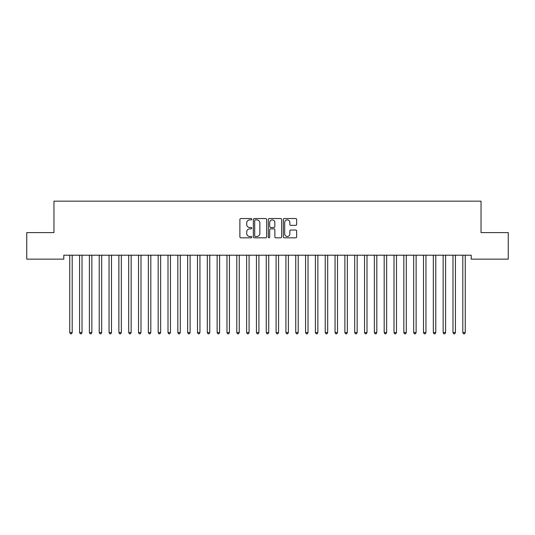 <?xml version="1.0" encoding="UTF-8"?>
<svg xmlns="http://www.w3.org/2000/svg" width="535" height="535" viewBox="0 0 535 535"><rect width="100%" height="100%" fill="white"/><g stroke="black" fill="none" stroke-linecap="round" stroke-linejoin="round"><path stroke-width="0.8" d="M251.778 219.216A0.675 0.675 0 0 0 251.102 218.541L240.857 218.541A0.963 0.963 0 0 0 239.887 219.504L239.887 236.865A0.963 0.963 0 0 0 240.857 237.828L251.102 237.828A0.675 0.675 0 0 0 251.778 237.152A0.675 0.675 0 0 0 251.102 236.477L249.778 236.477A3.09 3.09 0 0 1 246.688 233.394L246.688 231.943A3.09 3.09 0 0 1 249.778 228.86L251.102 228.86A0.675 0.675 0 0 0 251.778 228.184A0.675 0.675 0 0 0 251.102 227.509L249.778 227.509A3.09 3.09 0 0 1 246.688 224.419L246.688 222.975A3.09 3.09 0 0 1 249.778 219.892L251.102 219.892A0.675 0.675 0 0 0 251.778 219.216M295.688 225.342A0.963 0.963 0 0 0 296.651 224.372L296.651 219.504A0.963 0.963 0 0 0 295.688 218.541L284.306 218.541A0.963 0.963 0 0 0 283.343 219.504L283.343 236.865A0.963 0.963 0 0 0 284.306 237.828L295.688 237.828A0.963 0.963 0 0 0 296.651 236.865L296.651 230.98A0.963 0.963 0 0 0 295.688 230.017L290.819 230.017A0.963 0.963 0 0 0 289.856 230.98L289.856 233.902A2.581 2.581 0 0 1 287.275 236.477A2.581 2.581 0 0 1 284.694 233.902L284.694 222.466A2.581 2.581 0 0 1 287.275 219.892A2.581 2.581 0 0 1 289.856 222.466L289.856 224.372A0.963 0.963 0 0 0 290.819 225.342L295.688 225.342M471.201 255.208L63.799 255.208L63.799 259.141L26.75 259.141L26.75 232.605L53.968 232.605L53.968 201.16L481.032 201.16L481.032 232.605L508.25 232.605L508.25 259.141L471.201 259.141L471.201 255.208M266.657 219.504A0.963 0.963 0 0 0 265.694 218.541L254.312 218.541A0.963 0.963 0 0 0 253.343 219.504L253.343 236.865A0.963 0.963 0 0 0 254.312 237.828L265.694 237.828A0.963 0.963 0 0 0 266.657 236.865L266.657 219.504M269.306 218.541L280.688 218.541A0.963 0.963 0 0 1 281.657 219.504L281.657 236.865A0.963 0.963 0 0 1 280.688 237.828L275.819 237.828A0.963 0.963 0 0 1 274.856 236.865L274.856 229.823A0.963 0.963 0 0 0 273.893 228.86L270.656 228.86A0.963 0.963 0 0 0 269.693 229.823L269.693 237.152A0.675 0.675 0 0 1 269.018 237.828A0.675 0.675 0 0 1 268.343 237.152L268.343 219.504A0.963 0.963 0 0 1 269.306 218.541M255.369 219.892A0.675 0.675 0 0 0 254.693 220.567L254.693 235.801A0.675 0.675 0 0 0 255.369 236.477L256.767 236.477A3.09 3.09 0 0 0 259.856 233.394L259.856 222.975A3.09 3.09 0 0 0 256.767 219.892L255.369 219.892M274.856 222.52A2.581 2.581 0 0 0 272.275 219.938A2.581 2.581 0 0 0 269.693 222.52L269.693 226.546A0.963 0.963 0 0 0 270.656 227.509L273.893 227.509A0.963 0.963 0 0 0 274.856 226.546L274.856 222.52M69.61 255.208L69.67 255.349A0.983 0.983 -179.4 0 1 69.744 255.717L69.744 332.563L72.198 332.563L72.198 255.717A0.983 0.983 -179.4 0 1 72.272 255.349L72.325 255.208M72.198 332.563L71.463 333.84L70.48 333.84L69.744 332.563M79.441 255.208L79.494 255.349A0.983 0.983 -179.5 0 1 79.568 255.717L79.568 332.563L82.022 332.563L82.022 255.717A0.983 0.983 -179.5 0 1 82.096 255.349L82.156 255.208M82.022 332.563L81.287 333.84L80.303 333.84L79.568 332.563M89.265 255.208L89.325 255.349A0.983 0.983 -179.5 0 1 89.392 255.717L89.392 332.563L91.853 332.563L91.853 255.717A0.983 0.983 -179.5 0 1 91.92 255.349L91.98 255.208M91.853 332.563L91.111 333.84L90.134 333.84L89.392 332.563M99.089 255.208L99.149 255.349A0.983 0.983 -179.5 0 1 99.222 255.717L99.222 332.563L101.677 332.563L101.677 255.717A0.983 0.983 -179.5 0 1 101.75 255.349L101.804 255.208M101.677 332.563L100.941 333.84L99.958 333.84L99.222 332.563M108.919 255.208L108.973 255.349A0.983 0.983 -179.5 0 1 109.046 255.717L109.046 332.563L111.501 332.563L111.501 255.717A0.983 0.983 -179.5 0 1 111.574 255.349L111.634 255.208M111.501 332.563L110.765 333.84L109.782 333.84L109.046 332.563M118.743 255.208L118.803 255.349A0.983 0.983 -179.5 0 1 118.877 255.717L118.877 332.563L121.331 332.563L121.331 255.717A0.983 0.983 -179.5 0 1 121.398 255.349L121.458 255.208M121.331 332.563L120.596 333.84L119.613 333.84L118.877 332.563M128.574 255.208L128.627 255.349A0.983 0.983 -179.5 0 1 128.701 255.717L128.701 332.563L131.155 332.563L131.155 255.717A0.983 0.983 -179.5 0 1 131.229 255.349L131.289 255.208M131.155 332.563L130.42 333.84L129.437 333.84L128.701 332.563M138.398 255.208L138.458 255.349A0.983 0.983 -179.5 0 1 138.525 255.717L138.525 332.563L140.986 332.563L140.986 255.717A0.983 0.983 -179.5 0 1 141.053 255.349L141.113 255.208M140.986 332.563L140.244 333.84L139.261 333.84L138.525 332.563M148.222 255.208L148.282 255.349A0.983 0.983 -179.5 0 1 148.356 255.717L148.356 332.563L150.81 332.563L150.81 255.717A0.983 0.983 -179.5 0 1 150.883 255.349L150.937 255.208M150.81 332.563L150.074 333.84L149.091 333.84L148.356 332.563M158.052 255.208L158.106 255.349A0.983 0.983 -179.5 0 1 158.179 255.717L158.179 332.563L160.634 332.563L160.634 255.717A0.983 0.983 -179.5 0 1 160.707 255.349L160.767 255.208M160.634 332.563L159.898 333.84L158.915 333.84L158.179 332.563M167.876 255.208L167.936 255.349A0.983 0.983 -179.5 0 1 168.003 255.717L168.003 332.563L170.464 332.563L170.464 255.717A0.983 0.983 -179.5 0 1 170.531 255.349L170.591 255.208M170.464 332.563L169.729 333.84L168.746 333.84L168.003 332.563M177.707 255.208L177.76 255.349A0.983 0.983 -179.5 0 1 177.834 255.717L177.834 332.563L180.288 332.563L180.288 255.717A0.983 0.983 -179.5 0 1 180.362 255.349L180.415 255.208M180.288 332.563L179.553 333.84L178.57 333.84L177.834 332.563M187.531 255.208L187.591 255.349A0.983 0.983 -179.5 0 1 187.658 255.717L187.658 332.563L190.119 332.563L190.119 255.717A0.983 0.983 -179.5 0 1 190.186 255.349L190.246 255.208M190.119 332.563L189.377 333.84L188.394 333.84L187.658 332.563M197.355 255.208L197.415 255.349A0.983 0.983 -179.5 0 1 197.489 255.717L197.489 332.563L199.943 332.563L199.943 255.717A0.983 0.983 -179.5 0 1 200.016 255.349L200.07 255.208M199.943 332.563L199.207 333.84L198.224 333.84L197.489 332.563M207.185 255.208L207.239 255.349A0.983 0.983 -179.5 0 1 207.312 255.717L207.312 332.563L209.767 332.563L209.767 255.717A0.983 0.983 -179.5 0 1 209.84 255.349L209.901 255.208M209.767 332.563L209.031 333.84L208.048 333.84L207.312 332.563M217.009 255.208L217.07 255.349A0.983 0.983 -179.5 0 1 217.136 255.717L217.136 332.563L219.597 332.563L219.597 255.717A0.983 0.983 -179.5 0 1 219.664 255.349L219.724 255.208M219.597 332.563L218.862 333.84L217.879 333.84L217.136 332.563M226.833 255.208L226.893 255.349A0.983 0.983 -179.5 0 1 226.967 255.717L226.967 332.563L229.421 332.563L229.421 255.717A0.983 0.983 -179.5 0 1 229.495 255.349L229.548 255.208M229.421 332.563L228.686 333.84L227.703 333.84L226.967 332.563M236.664 255.208L236.724 255.349A0.983 0.983 -179.5 0 1 236.791 255.717L236.791 332.563L239.252 332.563L239.252 255.717A0.983 0.983 -179.5 0 1 239.319 255.349L239.379 255.208M239.252 332.563L238.51 333.84L237.527 333.84L236.791 332.563M246.488 255.208L246.548 255.349A0.983 0.983 -179.5 0 1 246.622 255.717L246.622 332.563L249.076 332.563L249.076 255.717A0.983 0.983 -179.5 0 1 249.149 255.349L249.203 255.208M249.076 332.563L248.34 333.84L247.357 333.84L246.622 332.563M256.318 255.208L256.372 255.349A0.983 0.983 -179.5 0 1 256.446 255.717L256.446 332.563L258.9 332.563L258.9 255.717A0.983 0.983 -179.5 0 1 258.973 255.349L259.034 255.208M258.9 332.563L258.164 333.84L257.181 333.84L256.446 332.563M266.142 255.208L266.203 255.349A0.983 0.983 -179.5 0 1 266.269 255.717L266.269 332.563L268.73 332.563L268.73 255.717A0.983 0.983 -179.5 0 1 268.797 255.349L268.858 255.208M268.73 332.563L267.988 333.84L267.012 333.84L266.269 332.563M275.966 255.208L276.027 255.349A0.983 0.983 -179.5 0 1 276.1 255.717L276.1 332.563L278.554 332.563L278.554 255.717A0.983 0.983 -179.5 0 1 278.628 255.349L278.681 255.208M278.554 332.563L277.819 333.84L276.836 333.84L276.1 332.563M285.797 255.208L285.85 255.349A0.983 0.983 -179.5 0 1 285.924 255.717L285.924 332.563L288.378 332.563L288.378 255.717A0.983 0.983 -179.5 0 1 288.452 255.349L288.512 255.208M288.378 332.563L287.643 333.84L286.66 333.84L285.924 332.563M295.621 255.208L295.681 255.349A0.983 0.983 -179.5 0 1 295.748 255.717L295.748 332.563L298.209 332.563L298.209 255.717A0.983 0.983 -179.5 0 1 298.276 255.349L298.336 255.208M298.209 332.563L297.473 333.84L296.49 333.84L295.748 332.563M305.452 255.208L305.505 255.349A0.983 0.983 -179.5 0 1 305.579 255.717L305.579 332.563L308.033 332.563L308.033 255.717A0.983 0.983 -179.5 0 1 308.106 255.349L308.167 255.208M308.033 332.563L307.297 333.84L306.314 333.84L305.579 332.563M315.275 255.208L315.336 255.349A0.983 0.983 -179.5 0 1 315.403 255.717L315.403 332.563L317.864 332.563L317.864 255.717A0.983 0.983 -179.5 0 1 317.93 255.349L317.991 255.208M317.864 332.563L317.121 333.84L316.138 333.84L315.403 332.563M325.099 255.208L325.16 255.349A0.983 0.983 -179.5 0 1 325.233 255.717L325.233 332.563L327.688 332.563L327.688 255.717A0.983 0.983 -179.5 0 1 327.761 255.349L327.815 255.208M327.688 332.563L326.952 333.84L325.969 333.84L325.233 332.563M334.93 255.208L334.984 255.349A0.983 0.983 -179.5 0 1 335.057 255.717L335.057 332.563L337.511 332.563L337.511 255.717A0.983 0.983 -179.5 0 1 337.585 255.349L337.645 255.208M337.511 332.563L336.776 333.84L335.793 333.84L335.057 332.563M344.754 255.208L344.814 255.349A0.983 0.983 -179.5 0 1 344.881 255.717L344.881 332.563L347.342 332.563L347.342 255.717A0.983 0.983 -179.5 0 1 347.409 255.349L347.469 255.208M347.342 332.563L346.606 333.84L345.623 333.84L344.881 332.563M354.585 255.208L354.638 255.349A0.983 0.983 -179.5 0 1 354.712 255.717L354.712 332.563L357.166 332.563L357.166 255.717A0.983 0.983 -179.5 0 1 357.24 255.349L357.293 255.208M357.166 332.563L356.43 333.84L355.447 333.84L354.712 332.563M364.409 255.208L364.469 255.349A0.983 0.983 -179.5 0 1 364.536 255.717L364.536 332.563L366.997 332.563L366.997 255.717A0.983 0.983 -179.5 0 1 367.063 255.349L367.124 255.208M366.997 332.563L366.254 333.84L365.271 333.84L364.536 332.563M374.233 255.208L374.293 255.349A0.983 0.983 -179.5 0 1 374.366 255.717L374.366 332.563L376.821 332.563L376.821 255.717A0.983 0.983 -179.5 0 1 376.894 255.349L376.948 255.208M376.821 332.563L376.085 333.84L375.102 333.84L374.366 332.563M384.063 255.208L384.117 255.349A0.983 0.983 -179.5 0 1 384.19 255.717L384.19 332.563L386.644 332.563L386.644 255.717A0.983 0.983 -179.5 0 1 386.718 255.349L386.778 255.208M386.644 332.563L385.909 333.84L384.926 333.84L384.19 332.563M393.887 255.208L393.947 255.349A0.983 0.983 -179.5 0 1 394.014 255.717L394.014 332.563L396.475 332.563L396.475 255.717A0.983 0.983 -179.5 0 1 396.542 255.349L396.602 255.208M396.475 332.563L395.739 333.84L394.756 333.84L394.014 332.563M403.711 255.208L403.771 255.349A0.983 0.983 -179.5 0 1 403.845 255.717L403.845 332.563L406.299 332.563L406.299 255.717A0.983 0.983 -179.5 0 1 406.373 255.349L406.426 255.208M406.299 332.563L405.563 333.84L404.58 333.84L403.845 332.563M413.542 255.208L413.602 255.349A0.983 0.983 -179.5 0 1 413.669 255.717L413.669 332.563L416.123 332.563L416.123 255.717A0.983 0.983 -179.5 0 1 416.197 255.349L416.257 255.208M416.123 332.563L415.387 333.84L414.404 333.84L413.669 332.563M423.366 255.208L423.426 255.349A0.983 0.983 -179.5 0 1 423.499 255.717L423.499 332.563L425.954 332.563L425.954 255.717A0.983 0.983 -179.5 0 1 426.027 255.349L426.081 255.208M425.954 332.563L425.218 333.84L424.235 333.84L423.499 332.563M433.196 255.208L433.25 255.349A0.983 0.983 -179.5 0 1 433.323 255.717L433.323 332.563L435.778 332.563L435.778 255.717A0.983 0.983 -179.5 0 1 435.851 255.349L435.911 255.208M435.778 332.563L435.042 333.84L434.059 333.84L433.323 332.563M443.02 255.208L443.08 255.349A0.983 0.983 -179.5 0 1 443.147 255.717L443.147 332.563L445.608 332.563L445.608 255.717A0.983 0.983 -179.5 0 1 445.675 255.349L445.735 255.208M445.608 332.563L444.866 333.84L443.889 333.84L443.147 332.563M452.844 255.208L452.904 255.349A0.983 0.983 -179.5 0 1 452.978 255.717L452.978 332.563L455.432 332.563L455.432 255.717A0.983 0.983 -179.5 0 1 455.506 255.349L455.559 255.208M455.432 332.563L454.696 333.84L453.713 333.84L452.978 332.563M462.675 255.208L462.728 255.349A0.983 0.983 -179.5 0 1 462.802 255.717L462.802 332.563L465.256 332.563L465.256 255.717A0.983 0.983 -179.5 0 1 465.33 255.349L465.39 255.208M465.256 332.563L464.52 333.84L463.537 333.84L462.802 332.563"/></g></svg>
